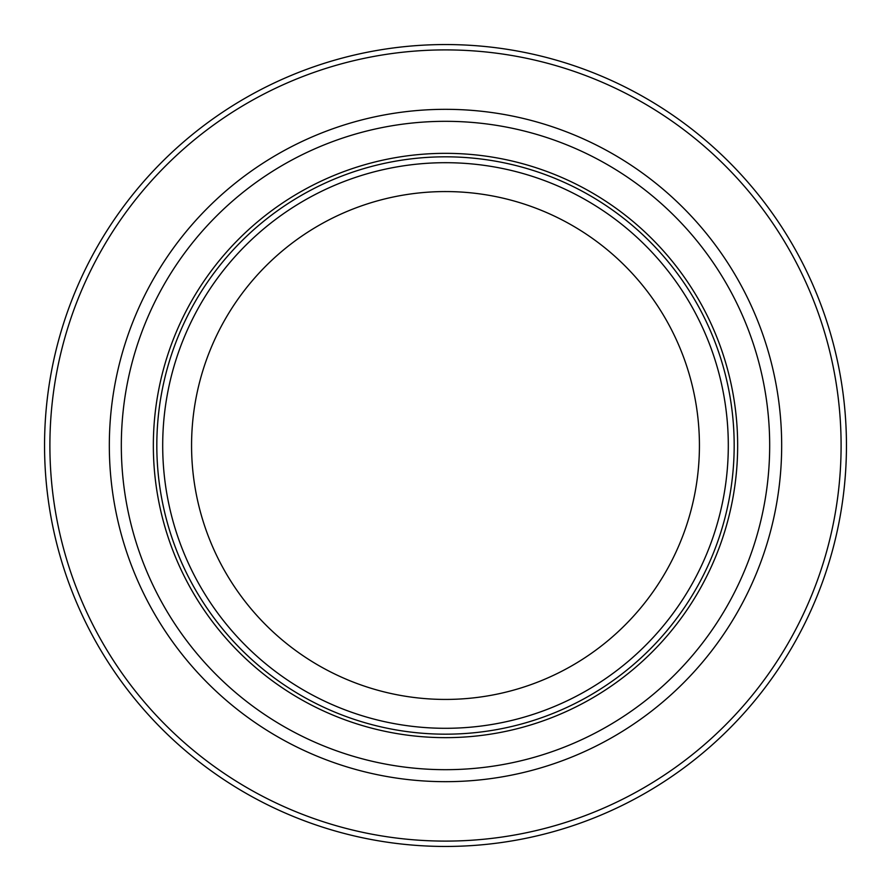<?xml version="1.0" encoding="UTF-8"?>
<svg xmlns="http://www.w3.org/2000/svg" width="891" height="891" viewBox="0 0 891 891"><rect width="100%" height="100%" fill="white"/><g stroke="black" fill="none" stroke-linecap="round" stroke-linejoin="round"><path stroke-width="1.34" d="M49.896 445.5A395.604 395.604 0 0 1 643.302 102.899A395.604 395.604 0 0 1 643.302 788.101A395.604 395.604 0 0 1 49.896 445.5M109.326 445.5A336.174 336.174 0 0 1 613.587 154.366A336.174 336.174 0 0 1 613.587 736.634A336.174 336.174 0 0 1 109.326 445.5M44.55 445.5A400.95 400.95 0 0 1 645.975 98.266A400.95 400.95 0 0 1 645.975 792.734A400.95 400.95 0 0 1 44.55 445.5M191.565 445.5A253.935 253.935 0 0 1 572.467 225.59A253.935 253.935 0 0 1 572.467 665.41A253.935 253.935 0 0 1 191.565 445.5M162.697 445.5A282.803 282.803 0 0 1 586.902 200.586A282.803 282.803 0 0 1 586.902 690.414A282.803 282.803 0 0 1 162.697 445.5M156.816 445.5A288.684 288.684 0 0 1 589.842 195.497A288.684 288.684 0 0 1 589.842 695.503A288.684 288.684 0 0 1 156.816 445.5M445.5 737.648A292.148 292.148 0 0 1 192.489 299.421A292.148 292.148 0 0 1 698.511 299.421A292.148 292.148 0 0 1 445.5 737.648M445.5 769.679A324.179 324.179 0 0 1 121.321 445.5A324.179 324.179 0 0 1 445.5 121.321A324.179 324.179 0 0 1 769.679 445.5A324.179 324.179 0 0 1 445.5 769.679"/></g></svg>
